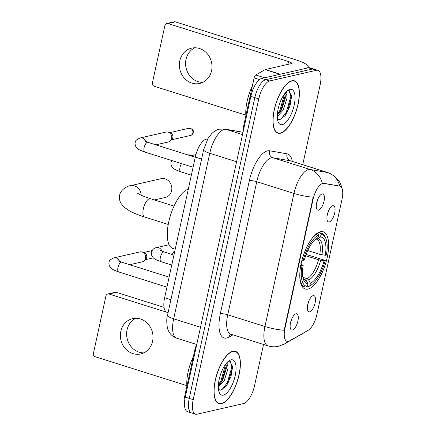 <?xml version="1.0" encoding="UTF-8"?>
<svg xmlns="http://www.w3.org/2000/svg" width="436" height="436" viewBox="0 0 436 436"><rect width="100%" height="100%" fill="white"/><g stroke="black" fill="none" stroke-linecap="round" stroke-linejoin="round"><path stroke-width="0.65" d="M307.969 289.063A29.991 11.816 107.5 0 0 326.439 260.679A29.991 11.816 107.5 0 0 323.24 231.783A29.991 11.816 107.5 0 0 320.471 231.718A29.991 11.816 107.5 0 0 302.001 260.096A29.991 11.816 107.5 0 0 305.2 288.997A29.991 11.816 107.5 0 0 307.969 289.063M332.788 205.721A8.491 3.346 -72.5 0 1 334.701 212.991A8.491 3.346 -72.5 0 1 329.245 221.951A8.491 3.346 -72.5 0 1 327.73 221.401A8.491 3.346 -72.5 0 1 327.828 212.828A8.491 3.346 -72.5 0 1 332.663 205.754A8.491 3.346 -72.5 0 1 332.788 205.721M327.42 214.31A5.096 2.006 107.5 0 0 328.341 211.378M313.184 295.63A8.491 3.346 -72.5 0 1 315.097 302.906A8.491 3.346 -72.5 0 1 309.642 311.86A8.491 3.346 -72.5 0 1 308.127 311.309A8.491 3.346 -72.5 0 1 308.225 302.742A8.491 3.346 -72.5 0 1 313.059 295.663A8.491 3.346 -72.5 0 1 313.184 295.63M307.816 304.224A5.096 2.006 107.5 0 0 308.737 301.292M322.111 193.922A8.491 3.346 -72.5 0 1 324.024 201.192A8.491 3.346 -72.5 0 1 318.574 210.152A8.491 3.346 -72.5 0 1 317.054 209.602A8.491 3.346 -72.5 0 1 317.152 201.029A8.491 3.346 -72.5 0 1 321.991 193.955A8.491 3.346 -72.5 0 1 322.111 193.922M316.743 202.511A5.096 2.006 107.5 0 0 317.67 199.579M295.973 313.8A8.491 3.346 -72.5 0 1 297.886 321.076A8.491 3.346 -72.5 0 1 292.436 330.03A8.491 3.346 -72.5 0 1 290.916 329.48A8.491 3.346 -72.5 0 1 291.014 320.912A8.491 3.346 -72.5 0 1 295.853 313.833A8.491 3.346 -72.5 0 1 295.973 313.8M290.605 322.395A5.096 2.006 107.5 0 0 291.531 319.463M289.608 340.848A15.282 6.017 -72.5 0 1 288.409 341.334A15.282 6.017 -72.5 0 1 286.997 341.301A15.282 6.017 -72.5 0 1 284.964 328.243L313.037 199.492A15.282 6.017 -72.5 0 1 323.953 183.327L339.677 186.079A15.282 6.017 -72.5 0 1 339.987 186.15A15.282 6.017 -72.5 0 1 342.02 199.208L316.858 314.612A15.282 6.017 -72.5 0 1 308.247 330.248L289.608 340.848M168.1 312.617L166.89 312.236A16.977 6.687 -72.5 0 1 164.628 297.728L195.295 157.091A16.977 6.687 -72.5 0 1 207.422 139.133L207.601 139.166M221.466 403.731A27.446 10.813 107.5 0 0 238.367 377.761A27.446 10.813 107.5 0 0 235.435 351.318A27.446 10.813 107.5 0 0 232.906 351.258A27.446 10.813 107.5 0 0 216.005 377.227A27.446 10.813 107.5 0 0 218.932 403.671A27.446 10.813 107.5 0 0 221.466 403.731M280.441 133.242A27.446 10.813 107.5 0 0 297.341 107.267A27.446 10.813 107.5 0 0 294.414 80.824A27.446 10.813 107.5 0 0 291.88 80.764A27.446 10.813 107.5 0 0 274.98 106.738A27.446 10.813 107.5 0 0 277.912 133.182A27.446 10.813 107.5 0 0 280.441 133.242M287.586 341.41A19.805 16.759 -119.6 0 1 284.19 344.102L278.582 346.282C275.012 347.089 271.47 346.947 267.955 345.857A22.639 8.916 -72.5 0 1 264.941 326.515A19.805 4.093 12.3 0 0 284.168 330.265L313.184 197.181A19.805 4.093 -167.7 0 1 293.957 193.431A22.639 8.916 -72.5 0 1 308.497 169.55A22.639 8.916 -72.5 0 1 310.127 169.49L327.649 172.552A22.639 8.916 -72.5 0 1 328.106 172.661L290.899 160.933A22.639 8.916 107.5 0 0 290.441 160.824L272.92 157.761A22.639 8.916 107.5 0 0 271.29 157.821A22.639 8.916 107.5 0 0 256.75 181.703L227.734 314.787A22.639 8.916 107.5 0 0 230.748 334.129L230.502 334.041M302.742 164.666L320.144 84.84A16.977 6.687 107.5 0 0 317.888 70.332L313.92 69.084A16.977 6.687 107.5 0 0 312.35 69.046L265.715 79.706A16.977 6.687 107.5 0 0 254.815 97.615L189.235 398.4A16.977 6.687 107.5 0 0 191.491 412.914A16.977 6.687 107.5 0 0 193.055 412.947M232.96 334.826L228.916 337.126A28.296 11.145 -72.5 0 1 220.322 313.784L249.338 180.7A28.296 11.145 -72.5 0 1 267.508 150.845A28.296 11.145 -72.5 0 1 269.546 150.769A5.657 5.194 99.9 0 0 272.92 157.761L310.127 169.49A19.805 18.181 -80.1 0 1 322.269 183.18L339.764 186.134M317.888 70.332A16.977 6.687 107.5 0 0 316.318 70.294L269.688 80.954A16.977 6.687 107.5 0 0 258.782 98.868L193.203 399.654A16.977 6.687 107.5 0 0 195.459 414.162A16.977 6.687 107.5 0 0 197.028 414.2L243.664 403.54A16.977 6.687 107.5 0 0 254.564 385.626L263.54 344.467M185.262 397.152A16.977 6.687 107.5 0 0 187.524 411.66L191.491 412.914A16.977 6.687 107.5 0 1 189.235 398.4L254.815 97.615A16.977 6.687 107.5 0 1 265.715 79.706L312.35 69.046A16.977 6.687 107.5 0 1 313.92 69.084L309.947 67.831A16.977 6.687 107.5 0 0 308.383 67.793L261.747 78.453A16.977 6.687 107.5 0 0 250.847 96.367L185.262 397.152L193.203 399.654M232.846 351.525A27.163 10.704 107.5 0 0 216.12 377.227A27.163 10.704 107.5 0 0 219.019 403.398A27.163 10.704 107.5 0 0 221.526 403.458A27.163 10.704 107.5 0 0 238.252 377.756A27.163 10.704 107.5 0 0 235.353 351.585A27.163 10.704 107.5 0 0 232.846 351.525M193.366 356.561A28.296 11.145 107.5 0 0 186.897 386.225M226.96 362.409C227.805 362.49 228.093 363.602 227.832 365.744A12.791 5.036 107.5 0 0 226.071 363.733A12.791 5.036 107.5 0 0 226.033 363.722M227.832 365.744L228.017 368.611L224.3 380.503L218.311 387.021M225.783 364.044L226.442 368.115L222.725 380.007L220.818 382.955L218.338 385.533M218.469 389.457L220.66 390.187L226.18 386.165L231.025 376.47L232.655 366.48L229.521 360.992L228.322 361.324M223.341 395.13A18.448 7.27 107.5 0 0 235.189 375.663A18.448 7.27 107.5 0 0 231.031 359.858A18.448 7.27 107.5 0 0 229.227 360.659A18.448 7.27 107.5 0 0 220.256 375.309A18.448 7.27 107.5 0 0 219.204 392.455A18.448 7.27 107.5 0 0 223.341 395.13M230.246 361.079L231.854 367.036L227.325 382.65L221.815 389.904M225.559 364.349L221.025 380.666L218.376 384.874M232.639 366.185L232.639 367.286L228.115 382.901L225.832 386.612M226.328 365.624L221.815 380.911L220.017 383.925M143.771 352.882A18.11 16.219 77.1 0 1 127.056 329.861A18.11 16.219 77.1 0 1 135.858 318.269M120.826 331.284A18.11 16.219 -102.9 0 0 140.735 353.945A18.11 16.219 -102.9 0 0 152.573 341.295A18.11 16.219 -102.9 0 0 132.664 318.634A18.11 16.219 -102.9 0 0 120.826 331.284M195.851 348.593L195.154 348.375L184.123 398.956L184.875 399.196M109.011 294.028A2.829 2.534 -102.9 0 0 107.79 293.973L115.159 292.289A2.829 2.534 77.1 0 1 116.374 292.343L109.011 294.028L168.094 312.65M164.012 307.358L116.374 292.343M107.79 293.973A2.829 2.534 -102.9 0 0 105.943 295.951L93.44 353.296A2.829 2.534 -102.9 0 0 95.331 356.779L186.853 385.631M184.499 401.376L184.559 401.387A2.829 1.117 -72.5 0 1 184.499 401.376A2.829 1.117 -72.5 0 1 184.123 398.956M195.154 348.375A2.829 1.117 -72.5 0 1 196.489 345.672M291.826 81.036A27.163 10.704 107.5 0 0 275.094 106.738A27.163 10.704 107.5 0 0 277.994 132.909A27.163 10.704 107.5 0 0 280.501 132.969A27.163 10.704 107.5 0 0 297.227 107.267A27.163 10.704 107.5 0 0 294.327 81.096A27.163 10.704 107.5 0 0 291.826 81.036M252.346 86.072A28.296 11.145 107.5 0 0 245.877 115.736M285.934 91.914C286.779 92.001 287.073 93.113 286.806 95.255A12.791 5.036 107.5 0 0 285.046 93.239A12.791 5.036 107.5 0 0 285.013 93.228M286.806 95.255L286.997 98.122L283.28 110.014L277.285 116.532M284.763 93.555L285.422 97.62L281.705 109.518L279.792 112.466L277.312 115.039M277.443 118.968L279.64 119.698L285.155 115.676L290 105.981L291.63 95.985L288.496 90.503L287.297 90.835M282.315 124.636A18.448 7.27 107.5 0 0 294.164 105.174A18.448 7.27 107.5 0 0 290.005 89.369A18.448 7.27 107.5 0 0 288.201 90.17A18.448 7.27 107.5 0 0 279.231 104.82A18.448 7.27 107.5 0 0 278.179 121.966A18.448 7.27 107.5 0 0 282.315 124.636M289.226 90.59L290.828 96.547L286.305 112.161L280.789 119.41M284.534 93.854L280.005 110.177L277.351 114.379M291.613 95.697L291.619 96.797L287.09 112.412L284.806 116.118M285.308 95.135L280.789 110.422L278.996 113.436M154.464 199.939L165.32 197.459A9.619 8.616 -102.9 0 0 171.61 190.739A9.619 8.616 -102.9 0 0 161.031 178.7L130.353 185.714A9.619 8.616 77.1 0 1 141.155 195.197M307.745 250.564L319.806 254.362L325.294 255.289A24.334 9.587 107.5 0 0 320.487 237.004L321.032 234.497L320.275 233.102L318.405 232.508M306.137 254.428L325.251 260.439A26.939 10.611 107.5 0 1 311.239 284.97A26.939 10.611 107.5 0 1 309.865 285.716L310.41 283.215A24.334 9.587 107.5 0 0 324.112 260.695L318.623 259.774L305.68 255.692M302.906 277.351L307.118 278.68L308.699 280.032L310.41 283.215M188.303 189.153A31.125 12.263 107.5 0 0 169.451 218.976A31.125 12.263 107.5 0 0 172.901 248.476L175.207 249.201M301.707 260.139L303.189 260.341A26.939 10.611 107.5 0 1 318.574 235.059L317.822 233.658A28.068 11.058 107.5 0 0 311.751 238.781M317.822 233.658L316.983 233.396M325.294 255.289L326.428 255.027A26.939 10.611 107.5 0 0 325.877 238.547L325.37 237.315A28.068 11.058 107.5 0 0 321.664 233.304A28.068 11.058 107.5 0 0 320.275 233.102M309.865 285.716L308.633 286.49A28.068 11.058 107.5 0 0 310.121 285.689L311.239 284.97M308.633 286.49L307.445 286.114M325.877 238.547A26.939 10.611 107.5 0 0 321.032 234.497M318.574 235.059L318.029 237.566A24.334 9.587 107.5 0 0 316.912 238.187A24.334 9.587 107.5 0 0 304.328 260.079L303.189 260.341M324.112 260.695L325.251 260.439M315.926 238.895L318.029 237.566M320.487 237.004L317.697 238.765L315.768 239.015M319.806 254.362A20.939 8.251 107.5 0 0 316.509 239.157L315.871 239.042M299.805 276.669A28.068 11.058 107.5 0 0 304.791 286.844A28.068 11.058 107.5 0 0 306.181 287.052L307.407 286.278A26.939 10.611 107.5 0 1 302.012 265.747L300.524 265.551M302.012 265.747L303.145 265.491A24.334 9.587 107.5 0 0 303.69 280.125A24.334 9.587 107.5 0 0 307.958 283.776L307.407 286.278M300.627 263.889L303.145 265.491M307.958 283.776L306.246 280.593L304.666 279.242L303.56 278.893M166.939 287.139L118.647 271.917C110.902 269.039 111.376 268.734 109.496 266.118C108.853 264.194 108.733 262.854 109.136 262.091C109.087 260.641 110.717 259.224 114.03 257.84L139.896 251.926A5.096 4.562 77.1 0 1 142.092 252.024A5.096 4.562 77.1 0 1 142.289 252.09A5.096 4.562 77.1 0 1 145.499 258.303A5.096 4.562 77.1 0 1 144.251 260.674A5.096 4.562 77.1 0 1 142.169 261.862L129.683 264.712M144.256 252.815A3.679 3.292 77.1 0 1 144.398 252.864A3.679 3.292 77.1 0 1 146.714 257.349A3.679 3.292 77.1 0 1 145.815 259.06L144.251 260.674M193.077 167.255L144.785 152.033C137.04 149.156 137.514 148.856 135.634 146.234C134.991 144.311 134.871 142.97 135.274 142.212C135.225 140.763 136.855 139.346 140.169 137.961L166.034 132.048A5.096 4.562 77.1 0 1 168.236 132.146A5.096 4.562 77.1 0 1 168.427 132.212A5.096 4.562 77.1 0 1 171.637 138.419A5.096 4.562 77.1 0 1 170.389 140.79A5.096 4.562 77.1 0 1 168.307 141.978L155.821 144.834M170.394 132.936A3.679 3.292 77.1 0 1 170.536 132.985A3.679 3.292 77.1 0 1 172.852 137.465A3.679 3.292 77.1 0 1 171.953 139.182L170.389 140.79M173.942 248.803A5.096 4.562 77.1 0 1 173.969 251.261A5.096 4.562 77.1 0 1 172.721 253.632A5.096 4.562 77.1 0 1 171.757 254.379M161.92 251.191A5.096 4.562 77.1 0 0 156.437 247.615L168.367 244.89A5.096 4.562 77.1 0 1 169.13 244.787M174.716 251.463A3.679 3.292 77.1 0 1 174.28 252.019L172.721 253.632M187.987 154.971A5.096 4.562 77.1 0 1 190.167 155.074A5.096 4.562 77.1 0 1 190.363 155.14A5.096 4.562 77.1 0 1 192.107 156.273M192.325 155.865A3.679 3.292 77.1 0 1 192.467 155.914A3.679 3.292 77.1 0 1 193.802 156.807M202.745 82.393A18.11 16.219 77.1 0 1 186.03 59.372A18.11 16.219 77.1 0 1 194.832 47.78M179.801 60.795A18.11 16.219 -102.9 0 0 199.71 83.45A18.11 16.219 -102.9 0 0 211.553 70.801A18.11 16.219 -102.9 0 0 191.638 48.145A18.11 16.219 -102.9 0 0 179.801 60.795M259.529 79.586L254.128 77.886L243.103 128.467L243.8 128.685M280.266 74.224L305.93 68.354A22.639 4.682 12.3 0 0 308.203 66.921A22.639 4.682 12.3 0 0 295.902 59.857L175.354 21.855L167.991 23.539L288.539 61.536A5.657 1.172 -167.7 0 1 291.613 63.307A5.657 1.172 -167.7 0 1 291.046 63.661L265.382 69.531L280.266 74.224A2.829 1.117 107.5 0 0 280.043 74.311M167.991 23.539A2.829 2.534 -102.9 0 0 166.77 23.484L174.133 21.8A2.829 2.534 77.1 0 1 175.354 21.855M166.77 23.484A2.829 2.534 -102.9 0 0 164.917 25.462L152.415 82.802A2.829 2.534 -102.9 0 0 154.306 86.29L245.833 115.142M243.337 130.811A2.829 1.117 -72.5 0 1 243.103 128.467M254.128 77.886A2.829 1.117 -72.5 0 1 255.725 74.987L265.159 69.618A2.829 1.117 -72.5 0 1 265.382 69.531M339.677 186.079L338.957 185.85M323.953 183.327L323.234 183.104M313.037 199.492L312.552 199.339M284.964 328.243L284.479 328.09M170.917 299.712L164.628 297.728M201.579 159.075L195.295 157.091M249.338 180.7A5.657 1.172 -167.7 0 1 256.75 181.703L293.957 193.431L264.941 326.515L227.734 314.787A5.657 1.172 -167.7 0 0 220.322 313.784M339.753 186.079A19.805 18.181 -80.1 0 0 327.649 172.552L290.441 160.824A5.657 5.194 99.9 0 1 287.073 153.832A28.296 11.145 -72.5 0 1 292.316 161.38M307.02 330.94L304.955 332.281A19.805 16.759 -119.6 0 0 306.639 331.158M269.546 150.769L287.073 153.832M258.782 98.868L250.847 96.367M269.688 80.954L261.747 78.453M316.318 70.294L308.383 67.793M228.916 337.126A5.657 4.791 60.4 0 1 230.6 334.09M243.005 132.326L225.93 129.339A22.639 8.916 107.5 0 0 224.3 129.399A22.639 8.916 107.5 0 0 209.76 153.281L173.67 318.825A22.639 8.916 107.5 0 0 176.678 338.167C171.817 336.374 168.721 332.946 167.397 327.883C166.53 322.095 166.568 317.899 167.517 315.288L203.612 149.75A11.32 2.338 -167.7 0 0 209.76 153.281L236.59 161.74M200.5 327.283L173.67 318.825A11.32 2.338 -167.7 0 1 167.517 315.288M242.514 134.566L225.93 129.339A11.32 10.388 -80.1 0 0 224.704 129.04L243.021 132.244M168.247 224.458L144.643 217.019A9.619 3.788 -72.5 0 1 143.362 208.795A9.619 3.788 -72.5 0 1 149.537 198.647A9.619 3.788 -72.5 0 1 150.425 198.669C145.635 197.132 141.934 195.682 139.335 194.309L136.997 192.865M307.118 278.68A20.939 8.251 107.5 0 0 318.623 259.774M321.921 254.837A21.767 8.573 107.5 0 0 317.697 238.765M308.699 280.032A21.767 8.573 107.5 0 0 320.743 260.243M303.173 278.56A21.767 8.573 107.5 0 0 306.246 280.593M303.14 278.435L303.919 279.095A20.939 8.251 107.5 0 0 304.666 279.242M118.647 271.917A5.096 2.006 -72.5 0 1 118.036 267.257A5.096 2.006 -72.5 0 1 121.235 262.189A5.096 2.006 -72.5 0 1 121.709 262.2L117.862 260.608M114.03 257.84A5.096 4.562 77.1 0 1 119.513 261.42M192.832 132.898A3.679 3.292 77.1 0 1 190.423 135.471C191.508 135.405 192.434 134.473 193.203 132.669A3.679 0.763 -167.7 0 1 192.832 132.898A3.679 3.292 77.1 0 0 188.788 128.298L169.675 132.669M144.785 152.033A5.096 2.006 -72.5 0 1 144.174 147.373A5.096 2.006 -72.5 0 1 147.373 142.305A5.096 2.006 -72.5 0 1 147.848 142.316L144 140.724M140.169 137.961A5.096 4.562 77.1 0 1 145.651 141.537M171.751 265.061L161.053 261.687A5.096 2.006 -72.5 0 1 160.448 257.027A5.096 2.006 -72.5 0 1 163.647 251.959A5.096 2.006 -72.5 0 1 164.116 251.97L173.931 255.065M191.355 175.147L180.657 171.779A5.096 2.006 -72.5 0 1 180.052 167.119A5.096 2.006 -72.5 0 1 181.518 163.614M288.539 61.536L287.918 64.375M279.972 74.289L265.159 69.618M255.725 74.987L264.63 77.793M339.987 186.15L339.268 185.927M342.047 188.456L340.592 183.845L339.273 181.349L334.483 176.013L328.106 172.661M284.19 344.102L304.955 332.281M195.459 414.162L191.491 412.914M267.955 345.857L230.748 334.129M203.612 149.75L207.918 138.621L211.689 133.656C214.545 131.034 217.117 129.547 219.417 129.187L224.704 129.04M176.678 338.167L196.745 344.495M217.542 402.935L219.019 403.398M233.876 351.122L235.353 351.585M232.65 366.48L232.633 366.022M276.517 132.446L277.994 132.909M292.85 80.627L294.327 81.096M291.63 95.985L291.608 95.528M144.643 217.019C138.523 215.101 133.421 213.019 129.334 210.773L124.151 207.187L121.164 203.639C119.6 201.067 119.104 198.255 119.687 195.192C120.254 189.698 128.102 185.627 130.353 185.714M318.689 232.366L321.664 233.304M301.81 285.907L304.791 286.844M174.029 206.108L150.425 198.669M144.398 252.864L142.289 252.09M152.088 250.591L143.537 252.548M169.119 277.143L121.709 262.2M153.352 257.85L145.177 259.72M170.536 132.985L168.427 132.212M195.257 157.265L147.848 142.316M190.423 135.471L171.315 139.842M188.788 128.298C192.445 128.773 193.916 130.228 193.203 132.669M156.437 247.615C155.799 247.686 152.802 248.411 151.548 251.866C151.139 252.624 151.259 253.965 151.902 255.888C153.783 258.51 153.314 258.81 161.053 261.687M160.268 250.378L164.116 251.97M174.493 252.488L173.642 252.678M171.779 160.541L171.152 161.952C170.743 162.715 170.863 164.056 171.506 165.98C173.386 168.596 172.918 168.901 180.657 171.779M192.467 155.914L190.363 155.14M195.917 154.611L191.606 155.598M308.203 66.921L307.99 67.885"/></g></svg>
